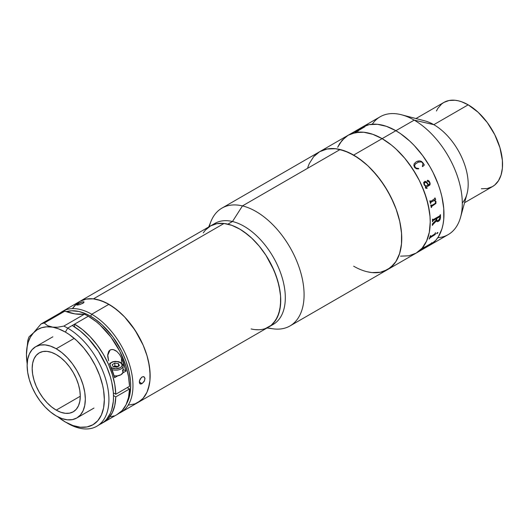 <?xml version="1.0" encoding="UTF-8"?>
<svg xmlns="http://www.w3.org/2000/svg" width="529" height="529" viewBox="0 0 529 529"><rect width="100%" height="100%" fill="white"/><g stroke="black" fill="none" stroke-linecap="round" stroke-linejoin="round"><path stroke-width="0.79" d="M309.201 163.719L313.651 156.683L319.628 151.717A68.036 39.278 60 0 1 353.65 155.09L382.123 138.644L391.513 145.131L396.089 149.099L404.804 158.297L412.646 168.877L419.312 180.429L424.549 192.503L428.159 204.65L429.998 216.394L430.229 221.968L429.31 232.277L426.572 241.112L422.122 248.154L416.144 253.113L422.122 248.154L424.549 244.874L426.572 241.112L429.31 232.277L430.229 221.968L429.998 216.394L429.31 210.602L426.572 198.6L422.122 186.426L419.312 180.429L416.144 174.557L408.851 163.441L404.804 158.297L396.089 149.099L391.513 145.131L382.123 138.644A68.036 39.278 60 0 1 426.572 198.6A68.036 39.278 60 0 1 416.144 253.113L408.851 255.811L400.532 256.148L408.851 255.811L416.144 253.113A68.036 39.278 -120 0 0 426.572 198.6A68.036 39.278 -120 0 0 382.123 138.644L353.65 155.09A68.036 39.278 60 0 1 398.092 215.038A68.036 39.278 60 0 1 387.664 269.559A68.036 39.278 60 0 1 353.65 266.186M481.337 188.76L487.282 188.522L492.486 186.592A48.595 28.057 -120 0 0 499.931 147.651A48.595 28.057 -120 0 0 468.185 104.828L433.826 124.672L414.194 120.129L382.123 138.644L372.74 134.293L363.714 132.243L359.449 132.111L351.606 133.639L348.108 135.279L342.124 140.245L337.681 147.28L339.697 143.518L344.941 137.487L348.108 135.279L355.395 132.581L363.714 132.243L368.158 132.977L372.74 134.293L382.123 138.644A68.036 39.278 -120 0 0 348.108 135.279A68.036 39.278 60 0 1 382.123 138.644L395.871 130.709A68.036 39.278 60 0 1 440.313 190.665A68.036 39.278 60 0 1 429.885 245.178L426.387 246.818L429.885 245.178A68.036 39.278 -120 0 0 440.313 190.665A68.036 39.278 -120 0 0 395.871 130.709L400.585 133.698L409.836 141.164L414.28 145.568L422.598 155.506L429.885 166.622L433.059 172.494L438.296 184.568L440.313 190.665L441.907 196.715L443.745 208.459L443.745 219.343L443.051 224.336L441.907 228.964L438.296 236.939L435.87 240.219L429.885 245.178L435.87 240.219L438.296 236.939L441.907 228.964L443.051 224.336L443.745 219.343L443.745 208.459L441.907 196.715L440.313 190.665L438.296 184.568L433.059 172.494L429.885 166.622L422.598 155.506L414.28 145.568L409.836 141.164L400.585 133.698L395.871 130.709L414.194 120.129A68.036 39.278 60 0 1 460.594 217.148A68.036 39.278 60 0 1 437.794 237.713M372.277 124.229A68.036 39.278 60 0 1 401.485 114.767A68.036 39.278 60 0 1 414.194 120.129A68.036 39.278 -120 0 1 458.643 180.085A68.036 39.278 -120 0 1 448.215 234.598L387.664 269.559A68.036 39.278 -120 0 0 395.024 206.198A68.036 39.278 -120 0 0 340.121 149.522A68.036 39.278 -120 0 0 319.628 151.717L326.922 149.019L335.241 148.689L339.684 149.416L348.935 152.636L358.364 158.078L367.615 165.544L372.059 169.948L380.377 179.88L387.664 190.995L393.649 202.871L396.076 208.948L399.686 221.089L401.524 232.833L401.524 243.724L399.686 253.338L396.076 261.319L393.649 264.593L387.664 269.559L380.377 272.256L372.059 272.587M460.594 217.148L466.968 193.964A48.595 28.057 -120 0 0 433.826 124.672A48.595 28.057 60 0 1 464.171 163.249A48.595 28.057 60 0 1 462.3 202.997M431.267 207.566L431.267 207.566A68.036 39.278 -120 0 0 430.765 205.054L431.102 204.862A68.036 39.278 60 0 1 431.161 205.159L431.558 205.53L434.99 203.546L435.711 201.847L434.164 200.372L430.857 202.29L430.692 203.004A68.036 39.278 60 0 1 430.758 203.301L430.427 203.5A68.036 39.278 -120 0 0 429.812 200.941L430.143 200.749A68.036 39.278 60 0 1 430.222 201.053L430.725 201.39L434.845 198.633A68.036 39.278 -120 0 0 434.712 198.111L435.043 197.919A68.036 39.278 60 0 1 435.155 198.362L435.658 199.367A68.036 39.278 60 0 1 435.684 199.499L434.64 200.101L435.975 201.423L435.916 203.473L431.71 206.396L431.532 207.084A68.036 39.278 60 0 1 431.585 207.388L431.254 207.58M358.682 129.552L361.856 127.344L369.143 124.646L377.461 124.308L386.487 126.358L395.871 130.709L386.487 126.358L377.461 124.308L369.143 124.646L361.856 127.344A68.036 39.278 60 0 1 395.871 130.709A68.036 39.278 -120 0 0 361.856 127.344L358.682 129.552M357.306 131.232L357.306 131.232A68.036 39.278 60 0 1 358.239 131.047L357.902 131.238A68.036 39.278 -120 0 0 354.827 132.005L355.157 131.814A68.036 39.278 60 0 1 356.05 131.549L363.39 127.304A68.036 39.278 -120 0 0 362.51 127.568L362.841 127.377A68.036 39.278 60 0 1 363.278 127.244L364.884 126.702A68.036 39.278 60 0 1 364.97 126.689L357.306 131.232M401.485 114.767L424.747 120.837A48.595 28.057 -120 0 1 433.826 124.672L414.194 120.129A68.036 39.278 -120 0 0 380.179 116.764L221.962 208.109A68.036 39.278 60 0 1 242.454 205.907L232.482 221.512L227.9 224.157A58.316 33.671 60 0 1 274.961 272.733A58.316 33.671 60 0 1 268.653 327.048A58.316 33.671 -120 0 0 273.87 270.088A58.316 33.671 -120 0 0 224.005 223.476L93.428 298.859A58.316 33.671 60 0 1 143.293 345.47A58.316 33.671 60 0 1 138.076 402.43A58.316 33.671 -120 0 0 147.016 355.706A58.316 33.671 -120 0 0 108.921 304.314L91.735 314.239A58.316 33.671 60 0 1 129.836 365.625A58.316 33.671 60 0 1 120.896 412.349A58.316 33.671 60 0 1 119.124 413.255A58.316 33.671 -120 0 0 130.279 367.186A58.316 33.671 -120 0 0 91.735 314.239L90.591 316.223A56.696 32.732 60 0 1 126.484 403.852L128.957 398.099L129.909 394.244L130.683 385.654L130.491 381.006L128.957 371.219L125.948 361.102L121.584 351.038L112.862 336.88L102.229 324.932L94.519 318.709L90.591 316.223L91.735 314.239A58.316 33.671 -120 0 0 60.326 312.87A58.316 33.671 60 0 1 62.581 311.35A58.316 33.671 60 0 1 91.735 314.239L108.921 304.314L100.874 300.584L93.137 298.832L86.009 299.116L79.76 301.431A58.316 33.671 60 0 1 93.428 298.859L97.25 299.526L105.192 302.357L113.272 307.098L121.187 313.558L124.989 317.36L132.085 325.917L138.294 335.479L143.379 345.675L147.135 356.11L148.47 361.287L149.985 371.332L149.925 380.629L148.285 388.828L146.897 392.412L143.028 398.377L137.851 402.556M464.561 202.713L492.486 186.592L494.747 185.018L498.49 180.706L501.069 175.013L502.385 168.143L502.385 160.36L499.931 147.651L494.747 134.67L487.282 122.536L478.163 112.3L468.185 104.828L461.486 101.72L458.213 100.781L455.039 100.259L449.095 100.497L443.891 102.421L441.622 104.001L437.886 108.306L436.445 110.997M433.826 124.672L468.185 104.828A48.595 28.057 -120 0 0 443.891 102.421L415.966 118.542M432.001 242.652A68.036 39.278 60 0 1 431.69 242.99L431.095 243.737A68.036 39.278 60 0 1 431.029 243.79L422.75 248.67A68.036 39.278 60 0 1 422.049 249.278L421.719 249.47A68.036 39.278 -120 0 0 423.987 247.281L424.318 247.089A68.036 39.278 60 0 1 423.676 247.77L431.029 243.519A68.036 39.278 -120 0 0 431.671 242.844L432.001 242.652M430.593 236.708L434.931 233.891A68.036 39.278 -120 0 0 435.241 232.952L435.579 232.76A68.036 39.278 60 0 1 435.433 233.203L435.274 234.413A68.036 39.278 60 0 1 435.241 234.499L429.859 237.911A68.036 39.278 60 0 1 429.502 238.797L429.171 238.989A68.036 39.278 -120 0 0 430.341 235.782L430.679 235.59A68.036 39.278 60 0 1 430.368 236.523L430.593 236.708M437.926 232.667L436.65 233.659L437.384 232.641L437.926 232.667M438.667 221.208L437.119 221.644L436.491 220.639L432.643 224.871A68.036 39.278 60 0 1 432.623 225.175L432.286 225.367A68.036 39.278 -120 0 0 432.378 223.939L436.458 219.78A68.036 39.278 -120 0 0 436.478 218.662L433.086 220.626L432.795 221.241A68.036 39.278 60 0 1 432.795 221.552L432.457 221.744A68.036 39.278 -120 0 0 432.451 219.297L432.788 219.105A68.036 39.278 60 0 1 432.795 219.416L433.172 219.667L439.778 215.852L440.141 215.171A68.036 39.278 -120 0 0 440.135 214.86L440.472 214.668A68.036 39.278 60 0 1 440.465 217.736L439.969 219.766L438.667 221.208M424.113 184.859L423.669 182.459L424.913 181.315L426.784 182.188L428.516 184.806L429.297 184.33L429.727 183.351L429.191 181.903L428.635 181.229L427.538 181.434L427.101 180.832L427.763 180.197L429.092 181.063L430.077 183.08L429.951 184.826L425.918 187.425L426.156 188.172L427.042 187.954A68.036 39.278 60 0 1 427.154 188.245L425.799 188.311L425.376 187.484L425.62 186.479L424.113 184.859M414.789 167.66L413.876 165.623L414.108 163.917L415.728 162.138L417.976 161.054L419.748 160.902L421.573 161.477L424.344 164.982L422.611 166.622L422.314 166.331L423.002 163.851L422.327 162.615L421.296 161.94L418.399 162.132L415.477 163.944L414.491 165.749L415.748 168.07L418.637 168.453L418.704 168.877L416.535 168.837L414.789 167.66M436.809 218.47A68.036 39.278 60 0 1 436.795 219.601L437.219 220.672L438.422 220.401L439.678 219.211L440.135 217.571A68.036 39.278 -120 0 0 440.148 217.002L439.864 216.711L436.809 218.47M429.191 238.943L429.482 238.771A68.003 39.258 -120 0 0 429.839 237.885L435.222 234.479A68.003 39.258 -120 0 0 435.255 234.393L435.413 233.183A68.003 39.258 -120 0 0 435.539 232.78M430.421 236.761L430.348 236.503A68.003 39.258 -120 0 0 430.639 235.61M429.171 238.989A68.036 39.278 -120 0 0 430.341 235.782M431.247 207.56L431.565 207.381A68.003 39.258 -120 0 0 431.512 207.077L431.69 206.389L435.896 203.467L435.956 201.417L434.613 200.094L435.665 199.493A68.003 39.258 -120 0 0 435.631 199.367L435.136 198.355A68.003 39.258 -120 0 0 435.023 197.925L434.712 198.111M430.5 201.45L430.203 201.046A68.003 39.258 -120 0 0 430.123 200.756M431.419 205.55L431.142 205.153A68.003 39.258 -120 0 0 431.082 204.868M430.421 203.48L430.738 203.301A68.003 39.258 -120 0 0 430.672 202.997L430.917 202.23L434.395 200.451M430.427 203.5A68.036 39.278 -120 0 0 429.812 200.941M428.516 184.8L426.771 182.188L425.567 181.374M427.743 181.401L428.378 181.11M426.136 188.179L425.898 187.425L429.68 185.143L430.163 183.993L429.469 181.645L427.743 180.197M426.89 188.37L427.134 188.245A68.003 39.258 -120 0 0 427.029 187.967M425.944 186.281L424.218 184.185L424.86 182.452L425.342 182.293L424.483 182.789L424.238 184.178L425.719 186.115L428.186 184.998L426.817 182.981L425.362 182.293M427.935 181.222L429.462 182.452M424.331 164.995L422.697 162.496L420.965 161.2L419.735 160.922L416.773 161.517M415.463 163.957L415.979 163.501M414.604 167.402L418.704 168.877L418.618 168.467L416.693 168.526L415.311 167.719L414.591 166.536L414.65 165.061M440.445 214.681A68.003 39.258 60 0 1 440.439 217.723L440.465 217.736A68.036 39.278 -120 0 0 440.472 214.668A68.003 39.258 -120 0 1 440.439 217.723L439.262 220.692L437.714 221.631L436.828 221.453M432.292 225.341L432.596 225.162A68.003 39.258 -120 0 0 432.623 224.851L436.485 220.785M432.457 221.717L432.768 221.539A68.003 39.258 -120 0 0 432.775 221.228L433.059 220.619L436.451 218.649A68.003 39.258 60 0 1 436.451 218.675M432.986 219.72L432.768 219.403A68.003 39.258 -120 0 0 432.762 219.118M437.199 220.653L436.769 219.588A68.003 39.258 -120 0 0 436.789 218.457L440.035 216.711M440.135 217.571L438.422 220.401M436.63 233.639L437.562 233.229L437.84 232.462M421.851 249.357L422.036 249.252A68.003 39.258 -120 0 0 422.731 248.643L431.016 243.763A68.003 39.258 -120 0 0 431.075 243.71L431.671 242.963A68.003 39.258 -120 0 0 431.915 242.705M423.617 247.87L423.656 247.744A68.003 39.258 -120 0 0 424.232 247.142M364.898 126.735L363.291 127.271A68.003 39.258 -120 0 0 362.861 127.403L362.656 127.522M358.159 131.093A68.003 39.258 -120 0 0 357.32 131.258L357.161 131.245M363.529 127.304L356.063 131.576A68.003 39.258 -120 0 0 355.177 131.84L354.972 131.959M72.704 308.255L74.807 305.484L79.985 301.305L86.273 299.064L93.428 298.859L224.005 223.476L216.85 223.681L210.562 225.916L205.384 230.095L203.275 232.872M254.985 329.613L258.655 329.765M268.428 327.173L271.172 325.315L275.715 320.217L278.862 313.439L280.496 305.246L280.562 295.942L280 290.99L277.712 280.72L273.956 270.286L265.895 255.209L259.21 246.104L251.764 238.169L243.849 231.709L239.809 229.11L231.755 225.308L224.005 223.476A58.316 33.671 -120 0 0 210.337 226.042A58.316 33.671 60 0 1 227.9 224.157L232.482 221.512A58.316 33.671 60 0 1 280.344 272.184A58.316 33.671 60 0 1 270.855 325.566M140.059 383.842L139.272 382.024L140.059 379.167L142.037 377.005L143.657 376.661L144.939 378.096L144.483 380.814L142.037 383.618L140.959 384.001L139.722 383.558L139.477 380.622L141.481 377.395L143.147 376.628L144.113 376.833L144.999 378.711L144.113 381.508L142.037 383.618L139.272 382.017L142.037 383.618L140.476 383.994M83.714 302.694L80.038 304.499L77.419 305.074L76.533 304.81L81.988 301.999L83.886 301.828L83.714 302.694L82.815 303.329L79.297 304.711L76.698 305.054L77.856 303.772L78.305 304.942L77.856 303.772L81.301 302.211L83.575 301.761L84.058 301.966L83.714 302.694M128.355 405.141L135.08 403.839L140.793 400.539L143.207 398.178L147.016 392.148L149.363 384.57L149.952 380.291L150.157 375.735L149.363 365.989L147.016 355.706L143.207 345.272L135.08 330.228L124.699 317.05L116.962 309.875L108.921 304.314A58.316 33.671 -120 0 0 79.76 301.431L77.042 303.322L72.552 308.493M66.317 311.66L71.693 310.774L78.953 311.495L86.663 314.173L90.591 316.223A56.696 32.732 60 0 0 66.317 311.66M56.233 410.127A34.015 19.639 60 0 1 34.008 380.146A34.015 19.639 60 0 1 39.225 352.889A34.015 19.639 60 0 1 56.233 354.575L51.538 352.4L47.028 351.375L42.869 351.54L39.225 352.889L36.23 355.376L34.008 358.893L32.639 363.311L32.176 368.462L32.639 374.148L34.008 380.146L36.23 386.236L39.225 392.168L42.869 397.729L47.028 402.695L51.538 406.88L56.233 410.127L60.921 412.303L65.437 413.328L69.597 413.156L73.24 411.807L76.229 409.327L78.451 405.809L79.819 401.385L80.282 396.234L56.233 410.127L80.282 396.234L79.819 390.554L78.451 384.55L76.229 378.466L73.24 372.528L69.597 366.974L65.437 362.001L60.921 357.816L56.233 354.575A34.015 19.639 60 0 1 78.451 384.55A34.015 19.639 60 0 1 73.24 411.807A34.015 19.639 60 0 1 56.233 410.127M73.412 338.838L56.233 348.756A41.143 23.752 60 0 1 83.106 385.013A41.143 23.752 60 0 1 76.804 417.983A41.143 23.752 60 0 1 56.233 415.946A41.143 23.752 60 0 1 29.353 379.69A41.143 23.752 60 0 1 35.661 346.72A41.143 23.752 60 0 1 56.233 348.756L73.412 338.838M56.233 415.946L50.553 412.018L45.097 406.96L40.065 400.949L35.661 394.224L32.038 387.049L29.353 379.69L27.693 372.429L27.138 365.552L27.693 359.323L29.353 353.974L32.038 349.722L35.661 346.72L40.065 345.087L45.097 344.888L50.553 346.125L56.233 348.756L61.906 352.678L67.362 357.743L72.394 363.747L76.804 370.472L80.421 377.653L83.106 385.013L84.766 392.267L85.321 399.144L84.766 405.379L83.106 410.722L80.421 414.981L76.804 417.983L72.394 419.616L67.362 419.814L61.906 418.578L56.233 415.946M99.042 424.761A58.316 33.671 -120 0 0 101.423 423.597A58.316 33.671 -120 0 0 110.363 376.866A58.316 33.671 -120 0 0 72.268 325.48L67.686 328.125A58.316 33.671 60 0 1 105.78 379.511A58.316 33.671 60 0 1 96.84 426.242A58.316 33.671 60 0 1 67.686 423.352A58.316 33.671 -120 0 0 108.921 399.54A58.316 33.671 -120 0 0 67.686 328.125L88.303 316.223A58.316 33.671 -120 0 0 84.442 314.2L63.824 326.102A58.316 33.671 60 0 1 67.686 328.125L65.391 332.093A55.076 31.8 60 0 1 104.339 399.54A55.076 31.8 60 0 1 65.391 422.03L57.873 416.839A55.076 31.8 60 0 0 65.391 422.03L72.989 425.547L80.296 427.207L87.027 426.943L92.932 424.754L97.772 420.74L101.37 415.04L103.591 407.885L104.339 399.54L103.591 390.336L102.659 385.522L99.736 375.689L95.498 365.909L90.102 356.559L83.754 348.003L76.698 340.557L69.213 334.513L65.391 332.093L67.686 328.125A58.316 33.671 -120 0 0 63.824 326.102L57.628 327.226L52.073 327.114A55.076 31.8 60 0 1 65.391 332.093L58.633 328.873L47.597 325.659L44.251 323.027L64.869 311.125A80.99 46.764 -120 0 0 84.442 314.2L63.824 326.102L57.628 327.226L52.073 327.114L47.597 325.659L44.251 323.027L64.869 311.125A58.316 33.671 -120 0 0 61.589 312.136L40.971 324.039L33.492 332.847L29.029 336.841A58.316 33.671 -120 0 0 27.786 340.676A58.316 33.671 60 0 1 29.029 336.841L29.168 336.768M117.048 414.564L122.186 410.53L126.061 404.764L128.534 397.484L129.519 388.954L115.778 396.889A58.316 33.671 60 0 1 103.717 422.274A58.316 33.671 60 0 1 102.547 422.896L106.018 420.714L108.438 418.465L112.313 412.699L114.793 405.419L115.778 396.889L129.519 388.954L127.231 387.631L129.519 388.954A58.316 33.671 -120 0 1 117.458 414.333L103.717 422.274M30.53 335.763L33.492 332.847A55.076 31.8 60 0 1 52.073 327.114L46.664 326.823L41.685 327.696L37.261 329.719L33.492 332.847L30.464 337.006L28.255 342.091L26.906 347.996L26.45 354.595L27.184 363.688A55.076 31.8 60 0 1 26.45 354.575L27.786 340.676L26.45 354.575A55.076 31.8 60 0 1 33.492 332.847L40.971 324.039A58.316 33.671 60 0 1 44.251 323.027A58.316 33.671 -120 0 0 40.971 324.039L61.589 312.136A58.316 33.671 -120 0 1 64.869 311.125L74.979 313.889L84.442 314.2A58.316 33.671 -120 0 1 88.303 316.223L96.205 321.665L100.067 324.991L110.852 336.993L119.766 351.223L126.061 366.498L128.534 376.641L129.519 386.309L115.778 394.244L113.358 392.849L115.778 394.244L129.519 386.309A58.316 33.671 -120 0 0 88.303 316.223L74.556 324.158L82.458 329.6L90.069 336.609L97.105 344.928L103.307 354.238L108.438 364.197L112.313 374.433L114.793 384.576L115.778 394.244A58.316 33.671 60 0 0 74.556 324.158L74.556 326.876L74.556 324.158L72.268 325.48L80.309 331.035L88.045 338.21L98.427 351.388L106.554 366.432L110.363 376.866L111.725 382.05L113.305 392.115L113.504 396.895L113.305 401.451L111.725 409.697L110.363 413.308L106.554 419.338L104.14 421.699L96.84 426.242M113.484 395.566L115.778 396.889L113.484 395.566M121.518 358.014L121.518 363.073L121.518 358.014L126.034 371.067L123.078 369.368L126.034 371.067L122.794 372.938L126.034 371.067A58.316 33.671 60 0 0 121.518 358.014L119.554 354.43L121.518 358.014M116.863 351.454L119.554 354.43L116.863 351.454C114.238 349.471 111.963 349.014 110.039 350.086L111.672 349.557L113.471 349.682L116.863 351.454M107.771 356.764L107.691 355.362L110.039 350.086L108.789 351.249L107.711 354.761L108.63 360.785L107.771 356.764M110.065 364.626L114.581 377.68A58.316 33.671 -120 0 0 110.065 364.626M117.815 375.808L114.581 377.68L117.815 375.808M110.852 416.713L114.072 415.88M122.523 370.161L122.94 372.588L120.943 374.744L117.213 375.894L114.085 375.861A7.287 4.206 0 0 0 123.078 371.768L123.078 365.982C123.502 365.268 122.715 364.124 120.738 362.544A1.012 0.582 120 0 0 120.228 362.596A1.012 0.582 -60 0 1 120.738 362.544A1.012 0.582 -60 0 1 120.943 363.006A7.287 4.206 180 0 1 123.078 365.982A7.287 4.206 180 0 1 119.382 369.645A7.287 4.206 180 0 1 112.042 369.592A7.287 4.206 0 0 0 123.012 366.551M109.635 364.448L111.355 362.596L113.391 361.81L117.015 361.605L120.228 362.596A6.275 3.624 180 0 1 120.228 367.721A6.275 3.624 180 0 1 111.355 367.721L111.328 367.708M118.073 366.485L114.826 365.982L114.826 363.073L114.826 365.982L113.51 366.736L116.631 366.26L118.079 366.742M119.402 365.718L118.436 363.628L118.436 366.273L118.436 363.628L114.826 363.073L112.181 364.6L113.146 366.683L116.757 367.245L119.402 365.718L118.436 363.628L114.826 363.073L112.181 364.6L113.146 366.683L116.757 367.245M109.82 364.045A6.275 3.624 180 0 1 120.228 362.596L121.591 363.767L122.067 365.155L121.591 366.544L120.228 367.721L115.791 368.779L111.355 367.721M251.09 328.932A58.316 33.671 60 0 0 268.653 327.048L273.235 324.403A58.316 33.671 -120 0 0 279.543 270.088A58.316 33.671 -120 0 0 232.482 221.512L242.454 205.907A68.036 39.278 60 0 1 297.358 262.582A68.036 39.278 60 0 1 289.998 325.943A68.036 39.278 60 0 1 269.506 328.145M267.013 327.993L273.143 328.826A68.036 39.278 -120 0 0 301.57 275.609A68.036 39.278 -120 0 0 242.454 205.907L340.121 149.522L242.454 205.907A68.036 39.278 -120 0 0 211.038 221.261L208.697 226.987M383.816 271.324L390.547 267.581L395.857 261.657L399.547 253.768L401.478 244.219L401.564 233.382L399.812 221.671L396.287 209.537L391.123 197.443L384.517 185.858L376.727 175.218L368.045 165.947L363.476 161.934L354.106 155.354L344.71 150.897L335.657 148.735L327.299 148.947L319.952 151.539M316.752 153.688L313.902 156.392M309.379 163.335L307.746 167.508M367.179 271.754L371.636 272.541M209.299 226.637A68.036 39.278 60 0 1 221.962 208.109M212.718 224.878A58.316 33.671 60 0 1 232.482 221.512A58.316 33.671 -120 0 0 214.919 223.397L62.581 311.35M205.431 230.049L210.615 225.883L216.91 223.668L224.078 223.483L231.834 225.334L239.882 229.156L247.922 234.797L251.837 238.235L259.276 246.183L265.955 255.302L271.615 265.234L276.045 275.596L279.067 285.997L280.568 296.035L280.727 300.796L279.861 309.577L277.441 317.089L273.559 323.04L271.119 325.355L265.353 328.562M258.588 329.765L254.912 329.607M268.653 327.048L120.896 412.349M93.983 408.064L76.804 417.983M52.84 336.801L35.661 346.72M120.738 362.544L118.701 361.717L115.342 361.353L112.756 361.75L109.596 363.502M387.664 269.559L289.998 325.943"/></g></svg>
